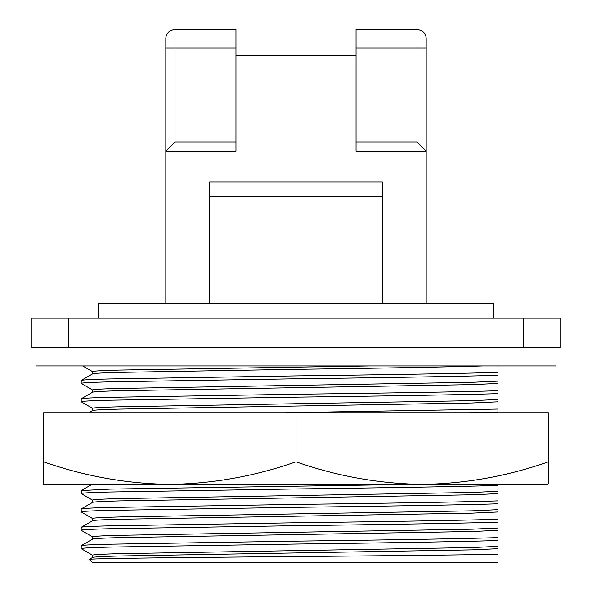 <?xml version="1.0" encoding="UTF-8"?>
<svg xmlns="http://www.w3.org/2000/svg" width="592" height="592" viewBox="0 0 592 592"><rect width="100%" height="100%" fill="white"/><g stroke="black" fill="none" stroke-linecap="round" stroke-linejoin="round"><path stroke-width="0.89" d="M296 412.75L548.473 412.75L548.473 461.812C507.322 476.242 465.238 483.76 422.237 484.367C379.228 483.76 337.151 476.242 296 461.812L296 412.75L43.527 412.75L43.527 484.367L169.763 484.367C126.762 483.76 84.678 476.242 43.527 461.812M296 461.812C254.849 476.242 212.772 483.76 169.763 484.367L547.585 484.367L548.473 483.856L548.473 461.812M548.473 483.856L548.473 478.602M493.388 318.193L493.388 303.504L98.612 303.504L98.612 318.193M36.001 347.571L36.001 365.93L555.999 365.93L555.999 347.571M92.626 390.024L81.171 383.372L81.237 380.397L92.552 373.9L92.552 371.584C93.055 371.021 102.142 370.511 119.813 370.059L369.711 365.93M497.976 554.208L497.976 562.4L92.189 562.4L89.222 559.44C86.358 558.522 166.219 557.708 265.527 556.783C364.11 555.992 468.339 554.985 497.976 554.208L497.976 484.367M92.626 408.391L81.171 401.739L81.237 398.756L92.552 392.259L92.552 389.95C93.055 389.381 102.142 388.877 119.813 388.419L472.187 382.299L497.976 381.137L497.976 365.93M88.793 412.75L92.626 410.545L92.552 408.31C93.055 407.747 102.142 407.237 119.813 406.778L472.187 400.658L497.976 399.496L497.976 381.137M92.626 500.196L81.237 493.617L81.237 490.568L109.949 489.11L412.853 484.367M92.626 518.555L81.171 511.902L81.237 508.928L92.552 502.43L92.552 500.114C93.055 499.552 102.142 499.041 119.813 498.59L472.187 492.463L497.976 491.301M92.626 536.922L81.171 530.269L81.237 527.287L92.552 520.79L92.552 518.481C93.055 517.911 102.142 517.408 119.813 516.949L472.187 510.829L497.976 509.668M92.626 555.281L81.171 548.629L81.237 545.654L92.552 539.157L92.552 536.84C93.055 536.278 102.142 535.767 119.813 535.309L472.187 529.189L497.976 528.027M92.552 557.472L92.552 555.2C93.055 554.637 102.142 554.127 119.813 553.668L472.187 547.548L497.976 546.386M68.687 347.571L31.961 347.571L31.961 318.193L560.039 318.193L560.039 347.571L68.687 347.571L68.687 318.193M235.956 141.969L174.995 141.969L165.819 151.152L235.956 151.152L235.956 29.6L174.995 29.6A9.183 9.183 0 0 0 165.819 38.783L165.819 303.504M426.181 303.504L426.181 38.783A9.183 9.183 0 0 0 417.005 29.6L356.044 29.6L356.044 151.152L426.181 151.152L417.005 141.969L356.044 141.969M356.044 55.626L235.956 55.626M209.701 303.504L209.701 196.64L382.299 196.64L382.299 303.504M497.976 412.75L497.976 399.496M497.976 372.331C472.261 373.33 382.232 374.81 296 375.883L109.949 378.939C91.294 379.398 81.696 379.909 81.171 380.471M92.552 373.9C93.055 373.337 102.142 372.827 119.813 372.368L296 369.312C373.115 368.313 455.403 366.862 482.791 365.93M382.299 196.64L382.299 181.951L209.701 181.951L209.701 196.64M81.171 383.372C81.696 382.809 91.294 382.299 109.949 381.847L296 378.784C382.232 377.711 472.261 376.231 497.976 375.239M92.552 392.259C93.055 391.697 102.142 391.186 119.813 390.727L472.187 384.608L497.976 383.446M497.976 390.698C472.261 391.689 382.232 393.169 296 394.242L109.949 397.306C91.294 397.757 81.696 398.268 81.171 398.83M81.171 401.739C81.696 401.176 91.294 400.666 109.949 400.207L296 397.143C382.232 396.07 472.261 394.59 497.976 393.599M92.552 410.626C93.055 410.056 102.142 409.546 119.813 409.094L472.187 402.974L497.976 401.813M497.976 409.057L284.153 412.75M468.864 412.75L497.976 411.958M81.171 493.543C81.696 492.981 91.294 492.47 109.949 492.011L296 488.955C382.232 487.882 472.261 486.402 497.976 485.403M92.552 502.43C93.055 501.868 102.142 501.357 119.813 500.899L472.187 494.779L497.976 493.617M497.976 500.862C472.261 501.861 382.232 503.341 296 504.414L109.949 507.47C91.294 507.929 81.696 508.439 81.171 509.002M81.171 511.902C81.696 511.34 91.294 510.829 109.949 510.378L296 507.314C382.232 506.241 472.261 504.761 497.976 503.77M92.552 520.79C93.055 520.227 102.142 519.717 119.813 519.265L472.187 513.138L497.976 511.976M497.976 519.228C472.261 520.22 382.232 521.7 296 522.773L109.949 525.837C91.294 526.288 81.696 526.799 81.171 527.361M81.171 530.269C81.696 529.707 91.294 529.196 109.949 528.737L296 525.674C382.232 524.601 472.261 523.121 497.976 522.129M92.552 539.157C93.055 538.587 102.142 538.076 119.813 537.625L472.187 531.505L497.976 530.343M497.976 537.588C472.261 538.579 382.232 540.067 296 541.132L109.949 544.196C91.294 544.655 81.696 545.165 81.171 545.728M81.171 548.629C81.696 548.066 91.294 547.556 109.949 547.097L296 544.041C382.232 542.968 472.261 541.488 497.976 540.489M92.552 557.516C93.055 556.954 102.142 556.443 119.813 555.984L472.187 549.864L497.976 548.703M92.626 557.435L89.222 559.44M523.313 318.193L523.313 347.571M426.181 38.783A9.183 9.183 0 0 0 417.005 29.6L417.005 47.959L426.181 47.959M356.044 47.959L417.005 47.959L417.005 141.969M165.819 47.959L174.995 47.959L174.995 141.969M235.956 47.959L174.995 47.959L174.995 29.6A9.183 9.183 0 0 0 165.819 38.783M92.626 371.665L82.695 365.93M91.975 484.367L81.237 490.568"/></g></svg>
